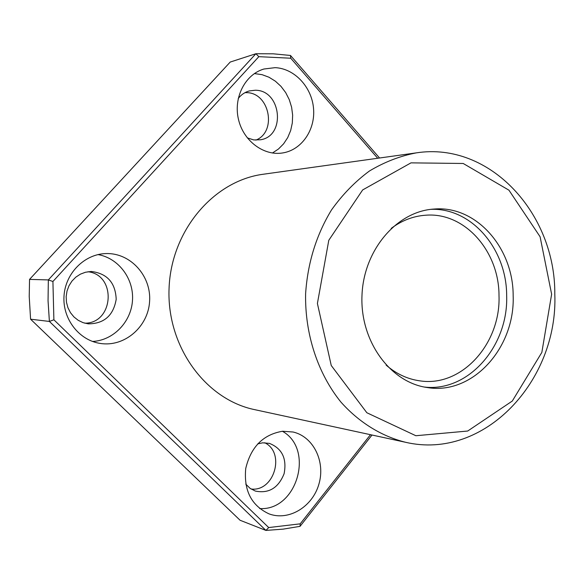 <?xml version="1.0" encoding="UTF-8"?>
<svg xmlns="http://www.w3.org/2000/svg" width="584" height="584" viewBox="0 0 584 584"><rect width="100%" height="100%" fill="white"/><g stroke="black" fill="none" stroke-linecap="round" stroke-linejoin="round"><path stroke-width="0.88" d="M513.161 295.738C515.176 347.801 472.653 395.2 427.43 387.564C390.375 382.622 360.072 341.348 361.971 295.752C363.46 250.149 396.74 211.233 434.058 209.05C476.077 205.291 513.321 247.726 513.161 295.738M263.304 174.236C213.642 180.69 170.995 230.731 169.053 288.591C166.695 346.436 205.517 399.507 254.566 409.625L405.551 442.278C381.476 436.248 359.109 422.48 340.917 402.077C317.784 373.446 304.804 334.084 305.614 293.664C307.673 262.888 316.302 234.987 331.493 209.955C342.479 194.56 355.116 181.58 369.409 171.017C384.374 162.045 400.004 156.001 416.297 152.869L263.304 174.236M377.709 158.257L290.744 58.225L258.836 56.67L52.918 281.495L48.341 279.918L255.894 53.735L273.276 53.816L290.482 55.458L379.556 158.001M258.836 56.67L255.894 53.735L230.213 62.057L29.55 279.393L29.222 296.482L30.58 319.192L240.09 520.271L265.917 530.418L49.392 321.441L30.58 319.192M52.918 281.495L53.889 319.791L49.392 321.441L48.049 300.716L48.341 279.918L29.55 279.393M53.889 319.791L268.713 527.564L265.917 530.418L283.101 529.14L300.052 526.345L372.015 435.022M268.713 527.564L300.205 523.833L370.49 434.693M275.093 67.656C294.475 68.452 311.703 86.958 313.52 108.295C315.543 129.619 301.855 149.825 282.919 152.906C263.866 156.264 243.324 140.992 238.433 119.209C233.308 97.484 245.171 74.409 263.946 69.014L275.093 67.656M106.332 253.566C130.801 252.916 151.482 276.254 149.592 301.497C148.168 326.77 124.589 347.276 100.39 343.45C79.147 340.414 62.437 318.974 64.006 296.081C65.335 273.173 84.6 253.982 106.04 253.573L106.332 253.566M282.598 431.248L293.102 432.014C313.462 436.671 325.616 461.601 318.908 484.136C312.557 506.781 288.81 521.286 269.056 513.884C251.441 505.656 243.667 490.531 245.733 468.499C250.879 446.913 263.172 434.496 282.598 431.248M245.01 92.652L246.317 92.652C269.538 92.338 277.349 131.772 255.858 140.123M88.016 271.743C116.851 275.064 113.822 323.412 84.775 323.186M264.734 442.745C285.693 452.775 274.181 492.086 251.04 489.005M282.408 431.262C314.849 449.249 296.928 511.161 259.624 508.554M257.668 443.906L262.69 442.818L269.414 443.38C282.108 448.476 287.007 458.586 284.109 473.69C278.378 487.99 268.786 493.779 255.317 491.064L250.069 488.341L245.74 484.107M98.01 254.588C118.61 258.135 133.955 278.758 132.495 300.293C131.254 321.85 113.442 340.457 92.542 341.45M90.754 271.516L91.579 271.509C107.273 273.56 115.479 282.817 116.194 299.293C113.427 315.55 104.12 323.74 88.279 323.857L83.059 322.653L78.205 320.309L73.934 316.929L70.452 312.659L67.926 307.702L66.474 302.278L66.16 296.65L67.007 291.066L68.97 285.795L71.956 281.087L75.825 277.144L80.388 274.151L85.447 272.253L90.754 271.516M254.39 73.577L262.085 74.672L268.99 77.234L275.371 81.191L281.006 86.381L285.693 92.608L289.27 99.645L291.613 107.237L292.642 115.106L292.314 122.976L290.657 130.568L287.715 137.605L283.59 143.839L278.437 149.037L272.429 153.008M238.243 98.484C241.207 94.681 244.9 92.155 249.332 90.921L255.266 90.243C281.349 90.009 286.109 136.138 260.464 139.78L253.792 139.934L247.266 137.868M300.205 523.833L300.052 526.345M290.482 55.458L290.744 58.225M430.992 209.335C471.697 207.707 506.744 249.134 506.656 295.541C508.547 345.94 468.434 392.273 424.393 387.053M391.207 228.388C401.872 220.438 413.399 216.043 425.772 215.211C464.674 211.985 499.13 251.2 499.006 295.613C500.875 343.793 461.521 387.608 419.626 380.812C407.34 379.06 396.178 373.826 386.126 365.109M551.632 294.219L541.85 352.393L512.292 401.047L467.696 431.036L415.866 435.73L366.854 412.749L331.245 365.504L317.404 303.468L328.792 240.279L362.649 189.939L410.983 162.863L463.2 163.476L508.941 190.18L540.091 236.754L551.632 294.219M405.551 442.278C484.231 460.739 558.399 380.717 554.8 293.964C555.428 213.62 490.012 141.416 416.297 152.869"/></g></svg>
